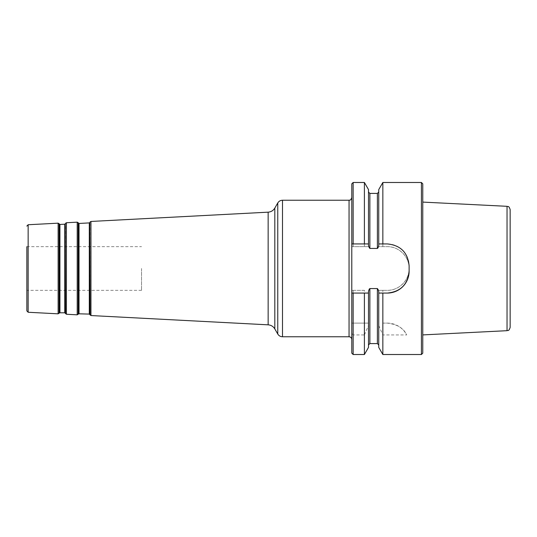 <?xml version="1.0" encoding="UTF-8"?>
<svg xmlns="http://www.w3.org/2000/svg" width="537" height="537" viewBox="0 0 537 537"><rect width="100%" height="100%" fill="white"/><g stroke="black" fill="none" stroke-linecap="round" stroke-linejoin="round"><path stroke-width="0.4" stroke-dasharray="2.69 2.01" d="M351.782 183.855L351.782 333.175L353.145 334.947L364.401 334.947L364.401 354.514M364.401 334.947L368.503 325.456L368.503 347.405M368.503 325.456L368.503 323.113L351.782 323.113L368.503 323.113L368.503 290.342L368.503 344.955L368.503 293.074M369.738 288.591L377.377 288.564L378.746 290.342L378.746 344.955L378.746 293.074M378.746 325.456L382.847 334.947L406.697 334.947C403.777 328.275 397.306 324.328 387.278 323.113L382.847 323.113L382.847 290.342L378.746 290.342L378.746 347.405M368.865 290.148L369.127 289.376M364.401 290.342L351.782 290.342L364.401 290.342L364.401 323.113M382.847 334.947L382.847 354.514M387.278 293.074L382.847 293.074M364.401 293.074L353.145 293.074M351.782 333.175L351.782 353.145M141.533 268.5L141.533 290.342L141.533 268.5M351.782 339.491L351.782 197.509L351.782 339.491M141.533 290.342L26.85 290.342L26.85 246.658L26.85 268.5L26.85 246.658L141.533 246.658M382.847 243.926L387.278 243.926A21.842 21.842 0 0 1 409.12 265.768L409.12 271.232M353.145 243.926L364.401 243.926M510.15 209.584L510.15 327.416M422.773 183.855L422.773 353.145M422.773 268.5L422.773 334.907L422.773 268.5M382.847 290.342L387.278 290.342C399.065 290.564 409.308 280.227 409.12 268.52C409.362 256.834 399.025 246.389 387.278 246.658L378.431 246.658L387.278 246.658A21.842 21.842 0 0 1 409.12 268.5A21.842 21.842 0 0 1 387.278 290.342L378.431 290.342M382.847 182.486L382.847 246.658M421.411 182.486L421.411 354.514M382.847 323.113L387.278 323.113A21.842 21.842 0 0 1 406.697 334.947M351.782 246.658L368.818 246.658L351.782 246.658M377.511 248.409L369.872 248.436L368.818 246.658M378.384 246.852L378.122 247.624M364.401 182.486L364.401 246.658M368.503 189.595L368.503 243.926M378.746 243.926L378.746 189.595M353.145 334.947L353.145 354.514M377.377 288.564L377.377 343.586M369.872 288.564L369.872 343.586M349.05 336.759L349.05 200.241M282.502 200.241L282.502 336.759M274.816 208.081L274.816 328.919M268.151 324.831L268.151 212.169M277.77 334.034L277.77 202.966M90.954 221.452L90.954 315.548M79.02 223.446L79.02 313.554M78.53 313.803L78.53 223.197M89.296 314.091L89.296 222.909M89.753 222.607L89.753 314.393M90.041 314.95L90.041 222.05M78.187 222.667L78.187 314.333M59.929 224.446L59.929 312.554M59.446 312.803L59.446 224.197M64.755 312.809L64.755 224.191M65.212 223.895L65.212 313.105M65.501 313.668L65.501 223.332M66.413 222.741L66.413 314.259M77.214 314.83L77.214 222.17M59.104 223.667L59.104 313.333M58.13 313.83L58.13 223.17M28.146 224.741L28.146 312.259M507.035 206.315L507.035 330.685M353.145 290.342L353.145 323.113M353.145 182.486L353.145 246.658M377.377 193.414L377.377 248.436M369.872 193.414L369.872 248.436"/><path stroke-width="0.81" d="M364.401 354.514L364.401 293.074L351.782 293.074L351.782 183.855L353.145 182.486L353.145 243.926L368.503 243.926C368.348 245.711 368.805 247.215 369.872 248.436L377.377 248.436C378.451 247.215 378.907 245.711 378.746 243.926L382.847 243.926L382.847 182.486L421.411 182.486L421.411 354.514L382.847 354.514L382.847 293.074L378.746 293.074C378.9 291.289 378.444 289.785 377.377 288.564L369.872 288.564C368.798 289.785 368.342 291.289 368.503 293.074L364.401 293.074L368.503 293.074L368.503 347.405L364.401 354.514L353.145 354.514L353.145 293.074L351.782 293.074L351.782 353.145L353.145 354.514M382.847 354.514L378.746 347.405L378.746 293.074L387.278 293.074A21.842 21.842 0 0 0 409.12 271.232C407.838 284.489 400.562 291.772 387.278 293.074M369.127 289.376L369.335 288.973M351.782 339.491C351.621 337.833 350.708 336.927 349.05 336.759L282.502 336.759C280.442 336.692 278.864 335.786 277.77 334.034L274.816 328.919L274.816 208.081C273.286 210.564 271.064 211.927 268.151 212.169L268.151 324.831C271.064 325.073 273.286 326.429 274.816 328.919M79.02 313.554L79.02 223.446L78.53 223.197L78.53 313.803L89.296 314.091L90.954 315.548L268.151 324.831M78.53 313.803L77.214 314.83L66.413 314.259L65.212 313.105L65.212 223.895L64.755 224.191L64.755 312.809L65.212 313.105M59.929 312.554L59.929 224.446L59.446 224.197L59.446 312.803L64.755 312.809M59.446 312.803L58.13 313.83L28.146 312.259L26.85 310.889L26.85 290.342M26.85 246.658L26.85 310.889M351.782 243.926L353.145 243.926L351.782 243.926M507.035 206.315L507.035 330.685C508.002 330.027 508.714 331.745 510.15 327.416L510.15 209.584C508.714 205.255 508.002 206.973 507.035 206.315L422.773 202.093M421.411 354.514L422.773 353.145L422.773 183.855L421.411 182.486M382.847 182.486L378.746 189.595L378.746 243.926L387.278 243.926C400.555 245.221 407.831 252.504 409.12 265.768L409.12 271.232M369.872 248.436L369.872 193.414L368.503 192.045M378.122 247.624L377.914 248.027M364.401 182.486L368.503 189.595L368.503 243.926L364.401 243.926L364.401 182.486L353.145 182.486M378.746 344.955L377.377 343.586L377.377 288.564M377.377 343.586L369.872 343.586L369.872 288.564M351.782 197.509C350.46 201.261 349.835 199.717 349.05 200.241L349.05 336.759M282.502 336.759L282.502 200.241L349.05 200.241M274.816 208.081L277.77 202.966L277.77 334.034M90.954 315.548L90.954 221.452L268.151 212.169M79.02 223.446L89.296 222.909L89.296 314.091M89.753 314.393L89.753 222.607L89.296 222.909M89.753 222.607L90.041 314.95M78.187 314.333L78.187 222.667L78.53 223.197M65.212 223.895L65.501 313.668M66.413 314.259L66.413 222.741L77.214 222.17L77.214 314.83M59.104 313.333L59.104 223.667L59.446 224.197M28.146 312.259L28.146 224.741L58.13 223.17L58.13 313.83M377.377 248.436L377.377 193.414L378.746 192.045M369.872 343.586L368.503 344.955M277.77 202.966C278.864 201.214 280.442 200.308 282.502 200.241M90.041 222.05L90.954 221.452M59.929 224.446L64.755 224.191M65.501 223.332L66.413 222.741M77.214 222.17L78.187 222.667M58.13 223.17L59.104 223.667M28.146 224.741L26.85 226.111M507.035 330.685L422.773 334.907M377.377 193.414L369.872 193.414"/></g></svg>
